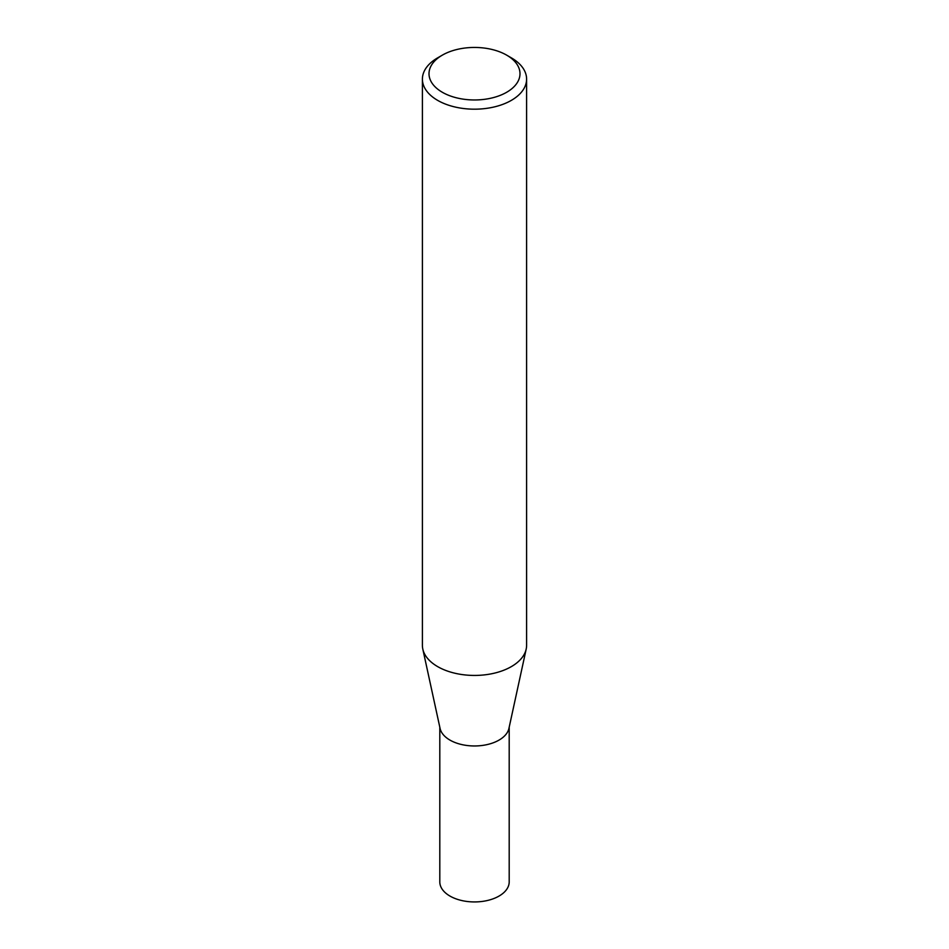 <?xml version="1.0" encoding="UTF-8"?>
<svg xmlns="http://www.w3.org/2000/svg" width="949" height="949" viewBox="0 0 949 949"><rect width="100%" height="100%" fill="white"/><g stroke="black" fill="none" stroke-linecap="round" stroke-linejoin="round"><path stroke-width="1.42" d="M526.6 79.111L526.6 645.367A52.1 30.083 180 0 1 526.185 649.116L508.925 728.429A34.698 20.036 180 0 1 485.746 744.882A34.698 20.036 180 0 1 449.968 740.101A34.698 20.036 180 0 1 440.075 728.429L422.815 649.116A52.1 30.083 180 0 1 422.4 645.367L422.4 79.111A52.1 30.083 180 0 1 437.667 57.842L442.341 55.137A45.481 26.252 0 0 0 442.341 92.278A45.481 26.252 0 0 0 506.659 92.278A45.481 26.252 0 0 0 506.659 55.137L511.333 57.842A52.1 30.083 180 0 1 526.6 79.111A52.1 30.083 180 0 1 494.441 106.893A52.1 30.083 180 0 1 437.667 100.38A52.1 30.083 180 0 1 422.4 79.111M509.198 727.195L509.198 881.906A34.698 20.036 180 0 1 487.774 900.411A34.698 20.036 180 0 1 449.968 896.07A34.698 20.036 180 0 1 439.802 881.906L439.802 727.195M526.185 649.116A52.1 30.083 180 0 1 491.392 673.814A52.1 30.083 180 0 1 437.667 666.625A52.1 30.083 180 0 1 422.815 649.116M511.333 57.842L506.659 55.137A45.481 26.252 0 0 0 442.341 55.137"/></g></svg>
